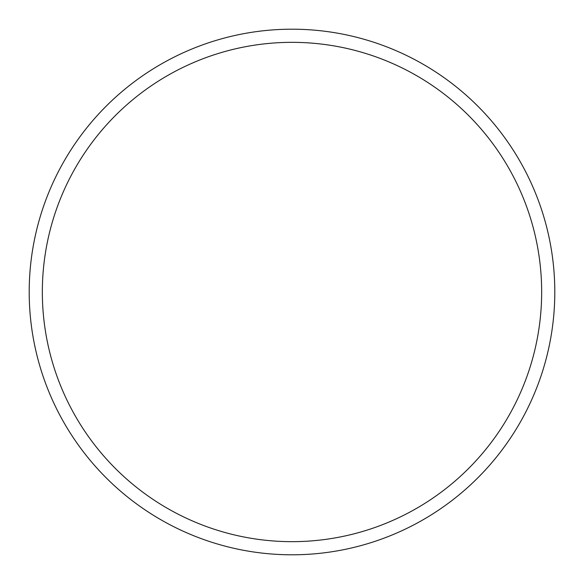 <?xml version="1.0" encoding="UTF-8"?>
<svg xmlns="http://www.w3.org/2000/svg" width="584" height="584" viewBox="0 0 584 584"><rect width="100%" height="100%" fill="white"/><g stroke="black" fill="none" stroke-linecap="round" stroke-linejoin="round"><path stroke-width="0.88" d="M541.66 292A249.66 249.66 0 0 0 292 42.34A249.66 249.66 0 0 0 42.34 292A249.66 249.66 0 0 0 292 541.66A249.66 249.66 0 0 0 541.66 292M29.2 292A262.8 262.8 0 0 1 292 29.2A262.8 262.8 0 0 1 554.8 292A262.8 262.8 0 0 1 292 554.8A262.8 262.8 0 0 1 29.2 292"/></g></svg>
